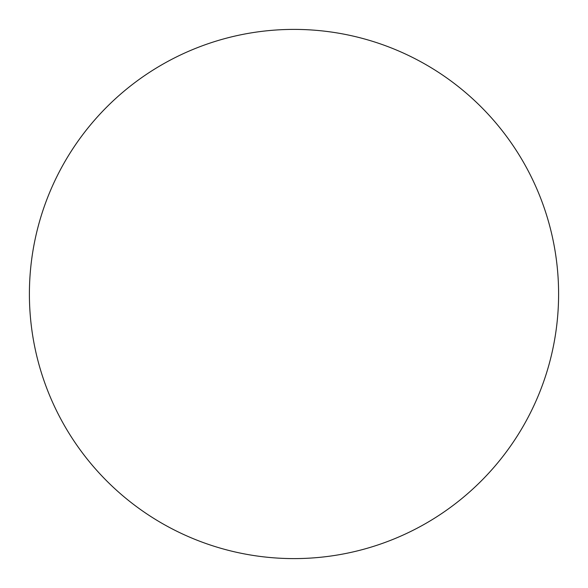 <?xml version="1.0" encoding="UTF-8"?>
<svg xmlns="http://www.w3.org/2000/svg" width="588" height="588" viewBox="0 0 588 588"><rect width="100%" height="100%" fill="white"/><g stroke="black" fill="none" stroke-linecap="round" stroke-linejoin="round"><path stroke-width="0.88" d="M558.6 294A264.6 264.6 0 0 0 294 29.4A264.6 264.6 0 0 0 29.4 294A264.6 264.6 0 0 0 294 558.6A264.6 264.6 0 0 0 558.6 294"/></g></svg>

